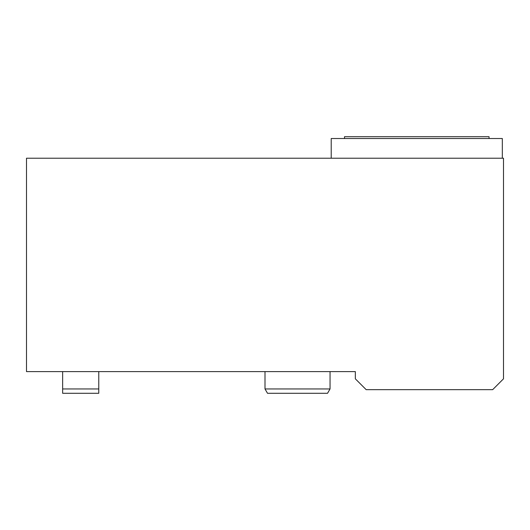 <?xml version="1.0" encoding="UTF-8"?>
<svg xmlns="http://www.w3.org/2000/svg" width="530" height="530" viewBox="0 0 530 530"><rect width="100%" height="100%" fill="white"/><g stroke="black" fill="none" stroke-linecap="round" stroke-linejoin="round"><path stroke-width="0.79" d="M355.339 371.603L26.5 371.603L26.5 158.218L503.5 158.218L503.5 378.831L492.661 389.669L366.184 389.669L355.339 378.831L355.339 371.603M98.772 388.947L98.772 393.286L62.639 393.286L62.639 388.947L98.772 388.947L98.772 371.603M62.639 388.947L62.639 371.603M502.327 158.218L502.327 138.522L331.217 138.522L331.217 158.218M330.044 388.947L265 388.947L267.504 393.286L327.54 393.286L330.044 388.947L330.044 371.603M489.044 138.522L489.044 136.714L344.5 136.714L344.5 138.522M265 388.947L265 371.603"/></g></svg>
